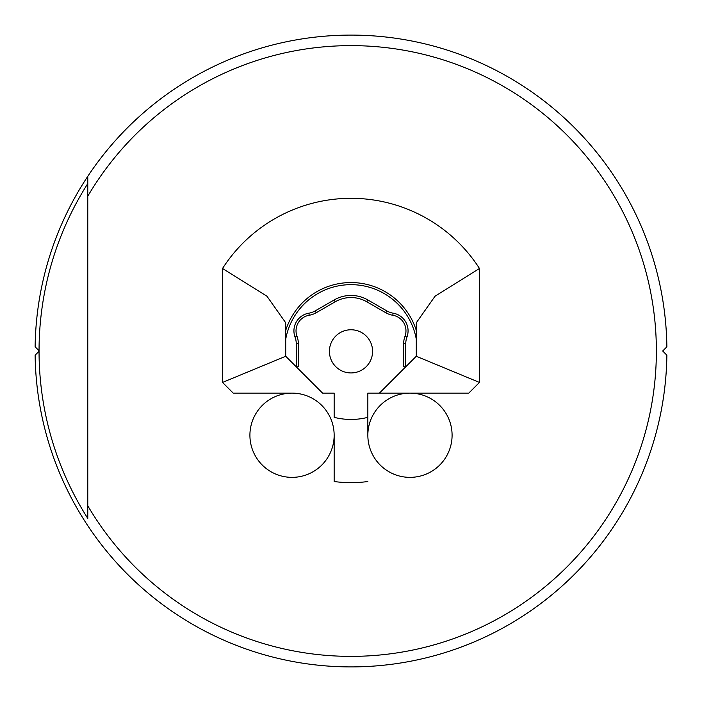 <?xml version="1.0" encoding="UTF-8"?>
<svg xmlns="http://www.w3.org/2000/svg" width="702" height="702" viewBox="0 0 702 702"><rect width="100%" height="100%" fill="white"/><g stroke="black" fill="none" stroke-linecap="round" stroke-linejoin="round"><path stroke-width="1.05" d="M87.776 517.927L87.776 505.809A305.37 305.37 0 0 0 656.37 351A305.37 305.37 0 0 0 87.776 196.191L87.776 176.334A315.9 315.9 0 0 1 666.874 346.814L662.688 351L666.874 355.186A315.9 315.9 0 0 1 87.776 525.666A315.9 315.9 0 0 1 35.126 355.186L39.049 351.263A311.951 311.951 0 0 0 87.776 518.418L87.776 183.582A311.951 311.951 0 0 0 39.049 350.737L39.049 351.263M367.848 435.24A42.12 42.12 0 0 1 409.968 393.12A42.12 42.12 0 0 1 452.088 435.24A42.12 42.12 0 0 1 409.968 477.36A42.12 42.12 0 0 1 367.848 435.24L367.848 417.339A68.445 68.445 0 0 1 334.152 417.339L334.152 393.12L322.569 393.12L296.244 366.795L296.244 343.699A18.954 18.954 0 0 0 295.051 337.083A17.901 17.901 0 0 1 308.854 313.189A18.954 18.954 0 0 0 315.172 310.907L334.152 299.956A33.696 33.696 0 0 1 367.848 299.956L386.828 310.907A18.954 18.954 0 0 0 393.146 313.189A17.901 17.901 0 0 1 406.949 337.083A18.954 18.954 0 0 0 405.756 343.699L405.756 366.795L416.286 356.265L416.286 339.224A66.339 66.339 0 0 0 285.714 339.224L285.714 330.449A68.445 68.445 0 0 1 416.286 330.449L416.286 339.224M416.286 330.449L416.286 322.788L435.029 296.235L479.466 268.48L479.466 382.432L468.778 393.12L379.431 393.12L405.756 366.795L403.65 366.795L403.65 343.699A21.06 21.06 0 0 1 404.975 336.346A15.795 15.795 0 0 0 392.795 315.259A21.06 21.06 0 0 1 385.775 312.732L366.795 301.781A31.59 31.59 0 0 0 335.205 301.781L316.225 312.732A21.06 21.06 0 0 1 309.205 315.259A15.795 15.795 0 0 0 297.025 336.346A21.06 21.06 0 0 1 298.35 343.699L298.35 366.795L296.244 366.795L285.714 356.265L285.714 339.224M249.912 435.24A42.12 42.12 0 0 1 292.032 393.12A42.12 42.12 0 0 1 334.152 435.24A42.12 42.12 0 0 1 292.032 477.36A42.12 42.12 0 0 1 249.912 435.24M372.587 351.351A21.587 21.587 0 0 0 351 329.764A21.587 21.587 0 0 0 329.413 351.351A21.587 21.587 0 0 0 351 372.938A21.587 21.587 0 0 0 372.587 351.351M367.848 417.339L367.848 393.12L409.968 393.12M87.776 184.064L87.776 176.334A315.9 315.9 0 0 0 35.126 346.814L39.049 350.737M285.714 356.265L222.534 382.432L233.222 393.12L292.032 393.12M334.152 435.24L334.152 481.546A131.625 131.625 0 0 0 367.848 481.546M285.714 330.449L285.714 323.218M222.534 382.432L222.534 268.48L266.971 296.235L285.714 322.788M479.466 382.432L416.286 356.265M297.025 336.346L295.051 337.083M222.534 268.48A152.685 152.685 0 0 1 479.466 268.48M403.65 343.699L405.756 343.699M404.975 336.346L406.949 337.083M392.795 315.259L393.146 313.189M385.775 312.732L386.828 310.907M366.795 301.781L367.848 299.956M335.205 301.781L334.152 299.956M316.225 312.732L315.172 310.907M309.205 315.259L308.854 313.189M298.35 343.699L296.244 343.699"/></g></svg>
